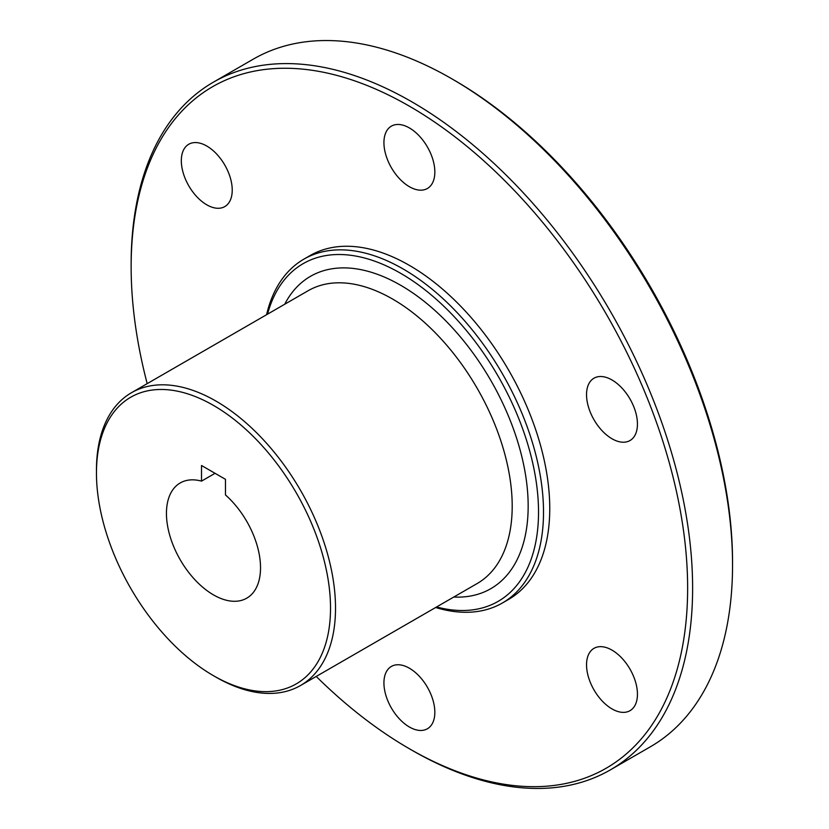 <?xml version="1.0" encoding="UTF-8"?>
<svg xmlns="http://www.w3.org/2000/svg" width="829" height="829" viewBox="0 0 829 829"><rect width="100%" height="100%" fill="white"/><g stroke="black" fill="none" stroke-linecap="round" stroke-linejoin="round"><path stroke-width="1.24" d="M300.502 685.521L477.183 583.523A169.043 97.594 -120 0 0 503.099 448.054A169.043 97.594 -120 0 0 392.666 299.093A169.043 97.594 -120 0 0 308.139 290.72L131.459 392.728A169.043 97.594 60 0 1 215.986 401.101A169.043 97.594 60 0 1 326.419 550.062A169.043 97.594 60 0 1 300.502 685.521A169.043 97.594 60 0 1 215.986 677.148L213.488 675.708A165.52 95.563 -120 0 0 330.522 608.134A165.52 95.563 -120 0 0 213.488 405.422A165.52 95.563 -120 0 0 96.454 472.996A165.52 95.563 -120 0 0 213.488 675.708L215.986 677.148M284.72 304.243A180.339 104.122 60 0 1 400.645 285.259A180.339 104.122 60 0 1 525.234 473.048A180.339 104.122 60 0 1 453.764 597.035M316.232 676.443A393.495 227.187 -120 0 0 409.381 748.753A393.495 227.187 -120 0 0 687.635 588.113A393.495 227.187 -120 0 0 409.381 106.174A393.495 227.187 -120 0 0 131.137 266.824A393.495 227.187 -120 0 0 147.189 383.64M411.878 750.193L409.381 748.753A393.495 227.187 -120 0 0 409.381 748.763L411.878 750.204A397.029 229.229 60 0 1 411.878 750.193A397.029 229.229 60 0 1 411.868 750.193A397.029 229.229 60 0 0 610.393 769.861A397.029 229.229 60 0 0 671.252 451.722A397.029 229.229 60 0 0 411.878 101.853A397.029 229.229 60 0 0 213.364 82.185A397.029 229.229 60 0 0 131.137 263.943L131.137 266.824M454.302 80.247L451.815 78.807L454.302 80.237A393.495 227.187 60 0 1 454.302 80.247A393.495 227.187 60 0 1 732.546 562.176L732.546 565.057A397.029 229.229 -120 0 0 451.815 78.807A397.029 229.229 -120 0 0 451.805 78.796A397.029 229.229 -120 0 0 253.291 59.139L213.364 82.185M610.393 769.861L650.319 746.815A397.029 229.229 -120 0 0 732.546 565.057M436.582 606.963A194.981 112.578 -120 0 0 537.327 490.488A194.981 112.578 -120 0 0 400.645 273.301A194.981 112.578 -120 0 0 267.539 314.16M266.586 314.709A198.514 114.609 60 0 1 303.891 259.145A198.514 114.609 60 0 1 403.143 268.979A198.514 114.609 60 0 1 532.829 443.919A198.514 114.609 60 0 1 502.405 602.984A198.514 114.609 60 0 1 435.629 607.512M502.405 602.984L508.643 599.388A198.514 114.609 -120 0 0 539.068 440.313A198.514 114.609 -120 0 0 409.381 265.384A198.514 114.609 -120 0 0 310.129 255.55L303.891 259.145M206.773 204.815A35.999 20.787 60 0 1 183.261 173.095A35.999 20.787 60 0 1 188.774 144.246A35.999 20.787 60 0 1 206.773 146.028A35.999 20.787 60 0 1 230.296 177.748A35.999 20.787 60 0 1 224.773 206.597A35.999 20.787 60 0 1 206.773 204.815M409.381 727.002A35.999 20.787 60 0 1 385.868 695.282A35.999 20.787 60 0 1 391.381 666.433A35.999 20.787 60 0 1 409.381 668.215A35.999 20.787 60 0 1 432.904 699.945A35.999 20.787 60 0 1 427.381 728.784A35.999 20.787 60 0 1 409.381 727.002M611.989 708.909A35.999 20.787 60 0 1 588.476 677.179A35.999 20.787 60 0 1 593.989 648.34A35.999 20.787 60 0 1 611.989 650.123A35.999 20.787 60 0 1 635.511 681.842A35.999 20.787 60 0 1 629.988 710.691A35.999 20.787 60 0 1 611.989 708.909M611.989 438.759A35.999 20.787 60 0 1 588.476 407.039A35.999 20.787 60 0 1 593.989 378.19A35.999 20.787 60 0 1 611.989 379.972A35.999 20.787 60 0 1 635.511 411.702A35.999 20.787 60 0 1 629.988 440.541A35.999 20.787 60 0 1 611.989 438.759M409.381 186.712A35.999 20.787 60 0 1 385.868 154.992A35.999 20.787 60 0 1 391.381 126.143A35.999 20.787 60 0 1 409.381 127.935A35.999 20.787 60 0 1 432.904 159.655A35.999 20.787 60 0 1 427.381 188.494A35.999 20.787 60 0 1 409.381 186.712M96.454 472.996L96.454 470.116A169.043 97.594 60 0 1 131.459 392.728M225.467 494.954A66.527 38.403 60 0 1 258.897 552.611A66.527 38.403 60 0 1 246.752 598.175A66.527 38.403 60 0 1 180.225 559.772A66.527 38.403 60 0 1 180.225 482.955A66.527 38.403 60 0 1 201.509 481.121L201.509 465.504L225.467 479.328L225.467 494.954M201.509 481.121L215.043 473.318"/></g></svg>
